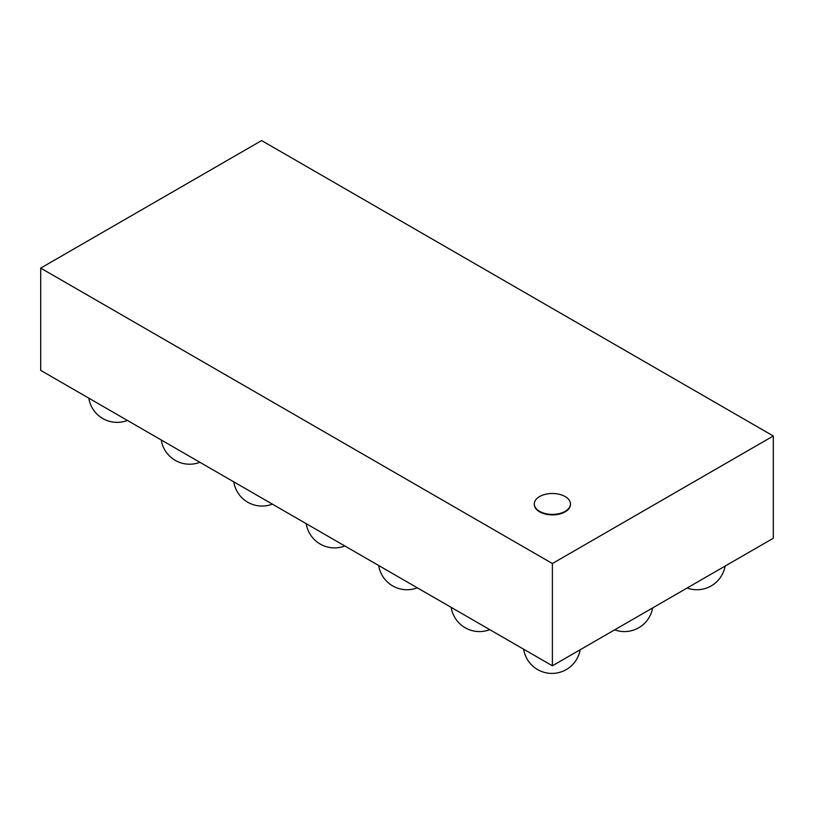<?xml version="1.0" encoding="UTF-8"?>
<svg xmlns="http://www.w3.org/2000/svg" width="814" height="814" viewBox="0 0 814 814"><rect width="100%" height="100%" fill="white"/><g stroke="black" fill="none" stroke-linecap="round" stroke-linejoin="round"><path stroke-width="1.22" d="M565.181 496.56A18.091 10.45 0 0 0 545.461 494.291A18.091 10.45 0 0 0 534.299 503.947A18.091 10.45 0 0 0 552.391 514.387A18.091 10.45 0 0 0 570.482 503.947A18.091 10.45 0 0 0 565.181 496.56M570.482 504.192A18.091 10.45 180 0 1 570.482 504.446A18.091 10.45 180 0 1 552.391 514.896A18.091 10.45 180 0 1 534.299 504.446A18.091 10.45 180 0 1 534.299 504.192M773.3 435.989L261.609 140.568L40.7 268.111L40.7 370.38L552.391 665.801L552.391 563.532L773.3 435.989L773.3 538.258L552.391 665.801M40.7 268.111L552.391 563.532M687.118 588.013A28.643 28.643 0 0 0 725.111 566.076M614.641 629.863A28.643 28.643 0 0 0 652.635 607.926M523.656 649.216A28.643 28.643 0 0 0 580.158 649.765M451.18 607.366A28.643 28.643 0 0 0 489.794 629.66M378.703 565.526A28.643 28.643 0 0 0 417.317 587.82M306.227 523.677A28.643 28.643 0 0 0 344.841 545.97M233.75 481.837A28.643 28.643 0 0 0 272.364 504.131M161.274 439.987A28.643 28.643 0 0 0 199.888 462.291M88.797 398.148A28.643 28.643 0 0 0 127.411 420.441"/></g></svg>
